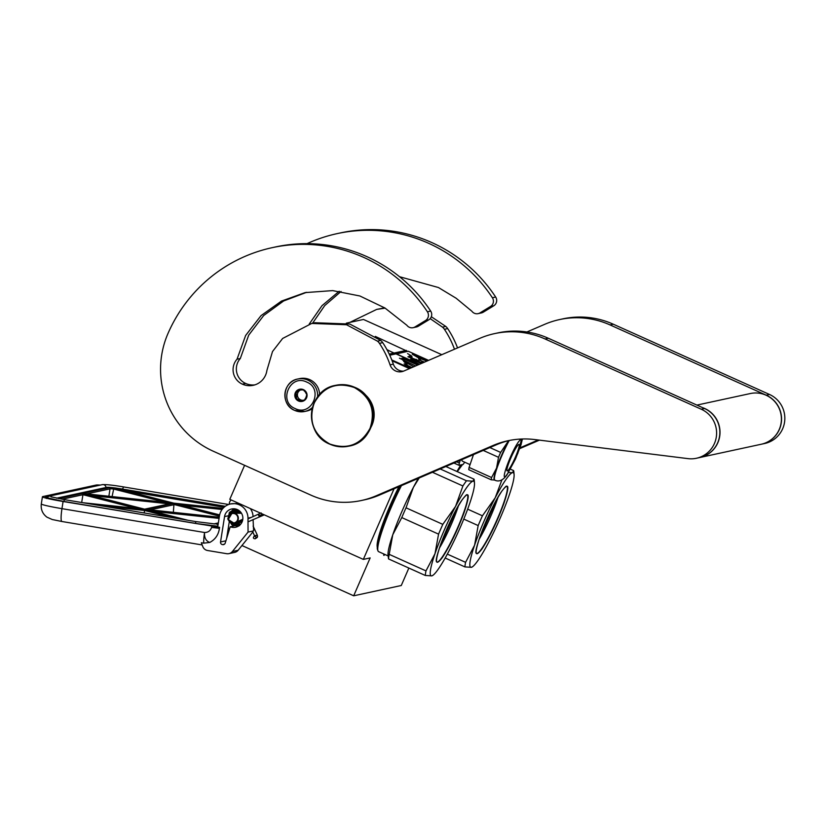 <?xml version="1.0" encoding="UTF-8"?>
<svg xmlns="http://www.w3.org/2000/svg" width="826" height="826" viewBox="0 0 826 826"><rect width="100%" height="100%" fill="white"/><g stroke="black" fill="none" stroke-linecap="round" stroke-linejoin="round"><path stroke-width="1.24" d="M394.033 488.796L363.337 559.398L229.793 499.327L244.589 465.306M408.86 568.061L401.271 585.51L353.683 595.804L370.151 557.922L363.337 559.398M383.873 554.019A6.742 0.878 114.2 0 0 383.832 555.371A6.742 0.878 114.2 0 0 383.914 555.382A6.742 0.878 114.2 0 0 384.813 554.432M377.255 546.988A48.228 6.298 -65.8 0 1 398.948 486.69M242.317 521.351A5.286 5.224 77.8 0 1 239.654 522.125M237.465 511.996A5.286 5.224 77.8 0 1 240.211 511.604M353.683 595.804L241.946 545.532M229.628 528.671L228.275 528.062M346.352 323.152L363.471 319.455L441.796 354.684M312.538 407.342A16.592 16.375 77.8 0 1 284.96 393.517A16.592 16.375 77.8 0 1 297.752 379.02L299.724 378.597A16.592 16.375 77.8 0 1 309.812 379.671A16.592 16.375 -102.2 0 1 319.61 394.518M317.566 396.986A16.592 16.375 77.8 0 0 297.752 379.02C282.626 381.405 280.313 404.895 294.645 410.388L304.763 411.462L306.735 411.038A16.592 16.375 -102.2 0 0 312.187 408.756M295.171 408.571C277.877 401.766 290.112 373.62 306.694 382.056C323.988 388.86 311.753 417.006 295.171 408.571M303.4 389.635A6.226 6.143 77.8 0 1 306.56 397.843A6.226 6.143 77.8 0 1 298.465 400.992A6.226 6.143 77.8 0 1 295.305 392.784A6.226 6.143 77.8 0 1 303.4 389.635M303.08 400.28A5.39 5.328 -102.2 0 1 300.168 400.589L298.599 400.775L297.804 399.526A5.39 5.328 77.8 0 1 296.069 397.13L295.089 395.933L295.791 394.529A5.39 5.328 77.8 0 1 296.968 391.823L297.474 390.461L299.053 390.285A5.39 5.328 77.8 0 1 301.955 389.975L303.349 389.841L304.329 391.039A5.39 5.328 -102.2 0 1 306.054 393.434L306.849 394.683L306.343 396.046A5.39 5.328 -102.2 0 1 305.166 398.741L304.474 400.145L303.08 400.28L304.557 399.98M300.168 400.589L301.511 400.3A5.39 5.328 77.8 0 1 299.146 399.237L300.034 400.465L301.511 400.3M300.778 389.903A5.39 5.328 77.8 0 0 300.592 399.846A5.39 5.328 -102.2 0 0 303.028 400.311M298.599 400.775L300.034 400.465M297.804 399.526L299.146 399.237M296.069 397.13L297.412 396.841A5.39 5.328 77.8 0 1 297.133 394.239L296.534 395.623L297.412 396.841M295.791 394.529L297.133 394.239M296.968 391.823L298.31 391.534A5.39 5.328 77.8 0 1 300.396 389.996L299.053 390.285M295.089 395.933L296.534 395.623M298.836 390.306L298.31 391.534M255.213 538.769C256.401 537.23 256.029 536.415 254.088 536.322C252.901 537.85 253.283 538.666 255.213 538.769L256.824 537.747C257.784 537.168 257.722 535.806 256.638 533.679L253.107 526.059M254.088 536.322L255.533 535.393C257.475 535.496 257.846 536.311 256.669 537.84M237.475 509.652L232.602 513.039M234.852 523.168L239.137 524.262M238.27 510.076L232.839 512.987M235.09 523.116L239.519 523.808M239.096 510.623L233.025 512.946M242.41 521.061L235.234 523.085L242.018 522.094M239.891 511.294L233.077 512.936M240.603 512.027L232.891 512.977M234.966 523.147L242.668 520.091M241.151 512.74L232.405 513.08M234.398 523.261L242.792 519.389M241.491 513.256L231.621 513.287M233.49 523.385L242.813 519.224M241.522 513.297L235.833 510.726L230.402 513.875L235.616 509.012M232.023 523.24L239.013 524.035C239.767 525.821 239.726 526.162 238.89 525.057C238.136 523.271 238.177 522.93 239.013 524.035M237.176 509.518L232.581 513.049M234.532 523.24L238.766 524.83M239.344 524.84L240.139 524.789M236.391 509.229L231.517 513.318M233.438 523.385L239.53 525.336M232.23 523.281L238.931 525.801M234.966 508.899L229.38 514.784M230.939 522.827L238.477 526.1M234.584 508.847L228.523 516.167M229.649 521.887L238.301 526.203M234.636 508.847L228.275 519.533L238.6 526.017M235.317 508.95L229.287 512.657L228.048 519.616L232.333 525.13L239.158 525.481M236.876 509.394L229.989 511.893L227.78 518.852L231.869 524.778L238.89 525.057M248.006 521.846L264.299 514.846M238.714 503.344L230.588 503.932A14.517 14.331 -102.2 0 0 219.489 515.754L217.713 526.998L219.571 527.318L63.086 501.496L61.96 508.661L204.559 532.502C208.131 532.491 210.475 530.788 211.601 527.38L219.417 528.341L219.571 527.318M100.266 485.099A24.894 1.466 9 0 0 96.105 485.058L42.745 496.591A24.894 1.466 9 0 0 42.436 496.767A24.894 1.466 9 0 0 63.086 501.496M219.417 528.341C218.529 534.783 215.297 539.481 209.732 542.455C205.87 540.906 204.146 537.592 204.559 532.502A13.484 2.024 99.5 0 0 203.743 543.157L201.348 542.765L202.773 546.544A6.226 6.143 -102.2 0 0 207.543 550.498L226.665 553.688A6.226 6.143 -102.2 0 0 232.405 551.5L238.136 550.261L252.87 531.965M238.136 550.261A6.226 6.143 77.8 0 1 234.677 552.398L228.947 553.637M226.634 538.449L229.308 521.505M222.411 544.582A2.282 2.251 77.8 0 1 220.542 541.959L224.548 516.601A9.334 9.21 77.8 0 1 242.658 516.178A9.334 9.21 77.8 0 1 230.217 526.761L225.219 543.064A2.282 2.251 77.8 0 1 222.71 544.633L224.527 544.127M232.405 551.5L248.058 532.078L247.986 518.129A14.517 14.331 -102.2 0 0 230.588 503.932M203.743 543.157L209.732 542.455M250.33 508.558A14.517 14.331 77.8 0 1 253.055 516.549M253.623 530.87L253.076 519.513M230.217 526.761L235.286 525.656A9.334 9.21 -102.2 0 0 238.084 526.327M234.295 508.816A9.334 9.21 -102.2 0 0 229.907 514.257M248.058 532.078L253.128 530.984M84.644 493.814L172.748 503.148L144.726 509.208L84.355 493.741M143.992 509.931L144.726 509.208L143.992 509.931M144.581 509.167L172.748 503.148M173.346 512.327L174.018 503.364L219.623 515.042M146.212 509.446L174.018 503.364M146.202 509.59L219.251 517.313M174.792 503.406L222.886 508.486M173.914 504.097L173.821 503.158L114.99 488.083L173.842 503.158L222.968 508.382L173.821 503.158L173.914 504.097L173.821 503.158M172.624 503.034L113.895 487.959L112.088 496.591M172.83 503.055L82.59 493.452L144.24 509.229L82.776 502.693M172.727 503.044L82.59 493.452L82.951 494.712L62.084 499.224M144.106 512.946L144.922 509.405L186.211 519.988M81.671 502.507L82.951 494.712M237.176 515.723A4.77 4.708 -102.2 0 0 230.681 514.164A4.77 4.708 -102.2 0 0 229.184 520.721A4.77 4.708 77.8 0 0 235.668 522.28A4.77 4.708 77.8 0 0 237.176 515.723M234.336 523.281A5.183 5.121 77.8 0 0 237.589 515.496A5.183 5.121 -102.2 0 0 232.147 513.142A5.183 5.121 -102.2 0 0 228.895 520.927A5.183 5.121 77.8 0 0 234.336 523.281L240.655 521.908A5.183 5.121 77.8 0 0 242.369 521.196M240.325 511.728A5.183 5.121 -102.2 0 0 238.466 511.779L232.147 513.142M240.098 511.48A5.39 5.328 -102.2 0 0 237.041 512.079M241.688 521.795A5.39 5.328 77.8 0 1 239.23 522.218M433.051 575.206L431.771 575.867L425.318 575.464A57.046 7.444 -65.8 0 1 425.979 570.9L434.961 553.771A51.862 6.773 -65.8 0 0 431.771 575.867A51.862 6.773 114.2 0 0 433.051 575.206A51.862 6.773 114.2 0 0 438.627 568.639A51.862 6.773 114.2 0 0 449.158 550.663A51.862 6.773 114.2 0 0 469.726 503.364L469.757 503.282A51.862 6.773 114.2 0 0 474.485 483.117A51.862 6.773 114.2 0 0 472.947 481.186L473.99 479.152L445.854 466.504M434.961 553.771L434.992 553.688A51.862 6.773 -65.8 0 1 455.56 506.39A51.862 6.773 114.2 0 1 472.947 481.186L466.483 480.773A57.046 7.444 114.2 0 0 464.759 483.179A57.046 7.444 114.2 0 0 462.901 485.977L432.442 472.276M388.117 555.929L378.597 551.644A51.336 6.701 -65.8 0 1 377.978 550.87L377.472 549.517A50.303 6.567 -65.8 0 1 400.156 486.163M377.978 550.87A51.336 6.701 -65.8 0 1 401.426 485.616M425.318 575.464L388.53 558.913L388.034 554.958A51.862 6.773 -65.8 0 1 392.763 534.783L392.794 534.711A51.862 6.773 -65.8 0 1 413.361 487.402A51.862 6.773 -65.8 0 1 418.328 478.347M388.53 558.913A57.046 7.444 -65.8 0 1 389.191 554.349L392.763 534.783M434.992 553.688L438.565 534.133L401.777 517.582L392.794 534.711M425.979 570.9L389.191 554.349M401.777 517.582A57.046 7.444 -65.8 0 1 406.031 507.814L413.361 487.402L419.195 477.975M474.207 479.916L473.99 479.152M462.219 499.72C469.581 490.097 470.17 494.475 463.985 512.863C457.243 530.819 450.077 545.645 442.499 557.333C435.137 566.956 434.548 562.578 440.733 544.189C447.475 526.234 454.641 511.418 462.219 499.72M438.565 534.133A57.046 7.444 -65.8 0 1 442.808 524.365L406.031 507.814M462.901 485.977L455.56 506.39L442.808 524.365M466.483 480.773L440.175 468.941M439.36 548.196A34.981 4.564 114.2 0 0 458.451 505.749M457.408 507.567L440.031 546.213M472.658 566.646L471.388 567.307L464.924 566.904A57.046 7.444 -65.8 0 1 465.585 562.33L474.578 545.212A51.862 6.773 -65.8 0 0 471.388 567.307A51.862 6.773 114.2 0 0 472.658 566.646A51.862 6.773 114.2 0 0 478.233 560.08A51.862 6.773 114.2 0 0 488.765 542.104A51.862 6.773 114.2 0 0 509.332 494.805L509.363 494.722A51.862 6.773 114.2 0 0 514.092 474.547A51.862 6.773 114.2 0 0 512.554 472.627L513.596 470.593L510.437 469.178M446.536 466.804A51.336 6.701 -65.8 0 1 446.99 466.019M456.964 471.501A51.862 6.773 -65.8 0 1 460.867 464.904M474.578 545.212L478.171 525.573L463.778 519.089M465.585 562.33L447.32 554.112M462.55 464.542L457.263 471.636M513.813 471.347L513.596 470.593M501.836 491.16C509.188 481.537 509.776 485.915 503.592 504.304C496.849 522.259 489.684 537.076 482.105 548.774C474.754 558.397 474.165 554.019 480.34 535.63C487.092 517.675 494.247 502.858 501.836 491.16M508.465 472.565L512.554 472.627A51.862 6.773 114.2 0 0 495.177 497.83L482.425 515.806L467.661 509.157M474.599 545.129A51.862 6.773 -65.8 0 1 495.177 497.83L501.919 479.896M464.924 566.904L445.162 558.015M478.171 525.573A57.046 7.444 -65.8 0 1 482.425 515.806M478.966 539.636A34.981 4.564 114.2 0 0 498.057 497.19M497.015 499.007L479.638 537.654M509.229 440.495A28.001 3.655 114.2 0 0 497.706 466.081A28.001 3.655 114.2 0 0 494.836 480.185L494.464 480.02A28.001 3.655 -65.8 0 1 496.56 468.094A28.001 3.655 -65.8 0 1 507.68 442.529A28.001 3.655 -65.8 0 1 508.692 440.63M494.836 480.051L491.253 479.813A30.903 4.037 -65.8 0 1 491.584 477.531L496.56 468.094L498.512 457.294A30.903 4.037 -65.8 0 1 500.639 452.411L508.599 440.65M460.268 460.299L459.339 463.025L456.695 461.837M464.687 462.188A30.903 4.037 114.2 0 1 463.138 464.418L459.008 465.306L453.939 463.025M459.008 465.306A30.903 4.037 -65.8 0 1 459.339 463.025M470.056 464.604L462.364 461.145A23.954 3.128 -65.8 0 1 461.961 459.566M509.229 468.92A14.517 1.9 -65.8 0 1 507.123 470.934A14.517 1.9 -65.8 0 1 509.611 460.98A14.517 1.9 -65.8 0 1 516.921 446.453A14.517 1.9 114.2 0 1 519.038 444.45A14.517 1.9 114.2 0 1 516.539 454.393A14.517 1.9 114.2 0 1 509.229 468.92M491.253 479.813L468.765 469.695A30.903 4.037 -65.8 0 1 469.096 467.413L491.584 477.531M498.512 457.294L483.231 450.418M473.474 454.62L469.096 467.413M500.639 452.411L489.859 447.568M696.907 405.091L750.307 393.548A25.926 25.585 77.8 0 1 766.074 395.22A25.926 25.585 -102.2 0 1 761.262 444.243L699.88 457.501A25.926 25.585 -102.2 0 0 704.702 408.488A25.926 25.585 77.8 0 0 702.606 407.652M237.031 359.196L245.642 335.459L261.047 315.625L281.48 301.087L305.062 292.621L332.671 290.607L359.888 295.987L384.957 308.015L406.908 325.31A6.226 6.143 -102.2 0 0 415.024 326.931L425.493 320.55A6.226 6.143 -102.2 0 0 427.403 311.794A150.394 148.422 -102.2 0 0 272.188 247.666A150.394 148.422 -102.2 0 0 167.988 333.487A89.198 88.031 -102.2 0 0 213.222 451.202L310.927 495.146A82.972 81.888 -102.2 0 0 361.396 500.504A82.972 81.888 -102.2 0 0 376.274 495.745L492.946 445.534A82.972 81.888 77.8 0 1 507.825 440.774A82.972 81.888 77.8 0 1 534.907 439.577L687.975 458.626A25.926 25.585 -102.2 0 0 701.264 409.231L545.057 338.97A82.972 81.888 -102.2 0 0 494.588 333.611A82.972 81.888 -102.2 0 0 479.72 338.371L403.79 371.039A10.377 10.232 77.8 0 1 390.058 364.855A92.306 91.097 -102.2 0 0 379.433 343.337A10.377 10.232 -102.2 0 0 377.513 341.179L346.517 324.742L311.722 323.441L282.647 338.454L272.497 351.566L266.901 370.43A17.842 17.604 -102.2 0 1 242.379 384.162A15.766 15.56 -102.2 0 1 237.031 359.196L240.314 358.484A15.766 15.56 -102.2 0 0 245.652 383.45A17.842 17.604 -102.2 0 0 254.842 384.875M415.024 326.931L418.297 326.229L428.766 319.848A6.226 6.143 77.8 0 0 430.687 311.082A150.394 148.422 -102.2 0 0 275.461 246.953L272.188 247.666M418.297 326.229A6.226 6.143 77.8 0 1 416.418 326.982L413.145 327.685M306.652 292.301L283.607 300.984L263.69 315.522L248.709 335.139L240.314 358.484M403.532 371.153A10.377 10.232 -102.2 0 1 393.341 364.142A92.306 91.097 -102.2 0 0 382.706 342.635A10.377 10.232 77.8 0 0 380.786 340.477L349.801 324.04L314.995 322.739L311.722 323.441M494.588 333.611L497.861 332.909A82.972 81.888 77.8 0 1 548.33 338.257L704.537 408.529L701.264 409.231M696.442 458.244L699.715 457.542A25.926 25.585 -102.2 0 0 704.537 408.529M509.456 440.444A82.972 81.888 -102.2 0 0 496.219 444.832L492.946 445.534M376.274 495.745L379.547 495.032L496.219 444.832M379.547 495.032A82.972 81.888 77.8 0 1 364.669 499.792L361.396 500.504M370.874 427.434A26.453 26.102 -102.2 0 0 363.492 393.259M399.505 276.7L438.441 287.531L456.138 298.238L471.894 311.257A6.226 6.143 -102.2 0 0 479.999 312.889L483.272 312.187L493.741 305.796A6.226 6.143 77.8 0 0 495.662 297.04A150.394 148.422 -102.2 0 0 340.446 232.911L337.173 233.613A150.394 148.422 -102.2 0 0 307.045 243.649M483.272 312.187A6.226 6.143 77.8 0 1 481.393 312.93L478.12 313.643M341.035 291.475L324.732 305.568L312.538 323.265M457.532 347.911A92.306 91.097 -102.2 0 0 447.682 328.593A10.377 10.232 77.8 0 0 445.761 326.425L431.327 316.73M384.699 307.85L376.697 309.399L349.873 322.388M559.574 319.569L562.847 318.857A82.972 81.888 77.8 0 1 613.305 324.215L769.512 394.477L766.239 395.189L610.032 324.917A82.972 81.888 -102.2 0 0 559.574 319.569A82.972 81.888 -102.2 0 0 544.695 324.329L526.926 331.969M761.345 444.223A25.926 25.585 -102.2 0 0 761.427 444.202L764.7 443.5A25.926 25.585 -102.2 0 0 769.512 394.477M519.73 448.632L539.461 440.144M479.999 312.889L490.468 306.508A6.226 6.143 -102.2 0 0 492.389 297.742A150.394 148.422 -102.2 0 0 337.173 233.613M309.234 324.029L322.026 305.651L339.218 291.227M454.486 349.233A92.306 91.097 -102.2 0 0 444.409 329.295A10.377 10.232 -102.2 0 0 442.488 327.137L430.191 318.64M385.143 308.129L376.697 309.399M761.427 444.202A25.926 25.585 -102.2 0 0 766.239 395.189M520.029 447.806L538.191 439.979M329.801 444.006C313.55 434.693 308.315 421.084 314.117 403.202C323.224 386.795 336.636 381.581 354.354 387.549C370.606 396.862 375.83 410.46 370.038 428.353C360.921 444.749 347.509 449.974 329.801 444.006M392.113 360.786L409.087 368.427A6.226 0.589 23.5 0 0 409.479 368.592M391.792 359.96L409.335 367.859A6.226 0.589 23.5 0 0 410.264 368.262M428.58 360.373L408.24 351.226L396.212 353.993M407.559 351.38L375.303 336.409M411.947 367.539L404.131 363.863L408.003 366.155L405.153 365.154L411.183 367.859M418.142 364.865L403.098 358.102L401.467 358.453L404.275 359.723L403.295 359.93L399.454 358.205L415.612 365.959M406.815 364.132L405.36 362.913L407.363 363.657L403.749 361.365L413.403 366.537L403.625 361.313L407.249 363.605L405.236 362.862L406.815 364.132M403.821 361.427L405.287 362.862L403.8 361.478M419.288 364.369L395.964 353.879L389.758 355.221M389.222 354.086L394.095 353.043L389.376 354.406M387.074 349.883L394.095 353.043M406.206 350.761L394.002 353.239M386.919 349.594L394.25 353.342M406.361 350.389L394.415 352.97M427.62 360.786L420.558 357.121L412.267 354.209L418.101 357.658L426.877 361.107M409.046 356.13L408.509 356.987L409.118 356.553C408.86 355.975 409.675 355.861 411.565 356.212L411.73 356.316M409.83 357.586L408.756 356.863L412.091 357.028L409.5 356.574L411.792 356.192M409.603 357.493L422.396 363.037M415.643 359.547L416.335 359.341M417.884 360.632L415.519 359.599L417.832 360.642M419.432 360.312C421.611 360.848 421.322 360.353 418.555 358.814L420.166 360.384M424.543 362.118L419.515 360.105L418.059 360.518M407.899 356.749L422.096 363.161M421.756 362.098L423.645 362.5M407.569 353.58L411.658 356.006M421.518 363.409L414.28 359.62L416.211 361.034L410.574 359.32L421.497 363.419M419.536 364.266L396.294 353.807M407.249 364.958L405.948 364.937M411.121 367.25L407.084 365.34M403.098 358.102L401.983 358.69M417.626 365.092L402.933 358.484M403.295 359.93L402.675 360.105M404.275 359.723L403.129 360.312M427.104 361.014L414.084 355.283M408.602 356.78L418.039 360.363M423.046 362.759L421.539 361.922L423.965 362.356M258.848 515.847C258.094 514.061 258.135 513.72 258.982 514.825C259.736 516.611 259.694 516.952 258.848 515.847L262.782 514.164M261.904 515.517L262.844 514.195M237.516 502.797A4.151 4.099 77.8 0 1 237.578 503.581M229.442 502.848A4.151 4.099 77.8 0 1 231.301 500.009A4.151 4.151 0 0 0 229.401 504.242M217.837 526.245A21.786 1.28 -171 0 1 195.06 523.374L63.581 501.392A21.786 1.28 -171 0 1 45.781 497.097L47.753 496.674M195.06 523.374L217.837 526.234M46.37 498.439L46.07 497.603L63.592 501.392L195.07 523.374M45.781 497.097A1.032 1.022 77.8 0 1 46.597 497.83M227.563 532.563L228.492 532.367M41.3 503.922A24.894 1.466 9 0 0 61.96 508.661A13.484 2.024 99.5 0 0 61.867 521.495L52.234 519.523L46.906 517.138C42.549 513.834 40.68 509.425 41.3 503.922L42.436 496.767M211.601 527.38L211.755 526.348M247.986 518.129L251.094 517.458M224.548 516.601L228.75 515.692M225.911 540.803L220.542 541.959M224.321 544.282L222.71 544.633M56.777 498.223L107.163 487.33A13.484 0.795 -171 0 1 122.444 489.064L225.322 506.266L122.454 489.075M56.602 498.181L106.781 487.34A1.032 1.022 77.8 0 1 107.163 487.33M146.099 509.425L219.262 517.21L145.985 509.415M187.884 520.266L145.913 509.508M174.647 503.364L219.654 514.897L174.503 503.333M214.151 523.901L218.353 523.003M225.178 506.369L122.114 489.137A11.409 0.671 9 0 0 114.99 488.083M113.895 487.959A11.409 0.671 9 0 0 109.187 487.67L58.646 498.594M84.448 502.972L144.922 509.405M91.686 495.61L169.134 503.85M150.177 509.859L174.431 504.614L219.427 516.147M153.254 511.387L219.076 518.387M181.834 505.202L222.08 509.487M121.856 489.839L122.114 489.137M224.052 507.288L125.965 490.892M113.451 489.002L165.107 502.229M82.951 494.681L136.527 508.403M113.451 489.023A10.377 0.609 9 0 0 110.034 488.858L86.751 493.896M108.867 496.25L110.034 488.858A1.032 1.022 -102.2 0 0 109.187 487.67M102.414 505.977L144.509 510.458L173.254 517.819M214.801 523.921L195.999 521.619L195.266 523.405M195.999 521.619L64.521 499.637L63.788 501.423M214.894 523.901A3.098 3.056 77.8 0 1 217.992 525.233M51.77 497.045A3.098 3.056 -102.2 0 0 48.941 496.189L102.3 484.655C106.048 484.397 113.09 485.141 123.446 486.906L228.657 504.49M106.007 487.505A3.098 3.056 -102.2 0 0 102.3 484.655M122.62 489.095L123.446 486.906M377.668 540.782A45.12 5.885 114.2 0 0 377.678 543.653M467.031 494.753A36.84 4.811 -65.8 0 1 461.094 519.461A36.84 4.811 -65.8 0 1 442.323 556.9A36.84 4.811 -65.8 0 1 436.82 561.907C432.741 561.783 451.141 514.681 462.188 499.782C468.084 492.193 466.556 495.548 467.031 494.753M506.637 486.194A36.84 4.811 -65.8 0 1 500.701 510.902A36.84 4.811 -65.8 0 1 481.93 548.34A36.84 4.811 -65.8 0 1 476.426 553.348C472.358 553.224 490.747 506.121 501.795 491.222C507.691 483.633 506.162 486.979 506.637 486.194M520.958 439.05L518.511 441.807C509.972 453.691 498.419 487.433 507.639 473.577L517.819 453.402L521.598 439.019M425.493 320.55L428.766 319.848M242.379 384.162L245.652 383.45M380.786 340.477L377.513 341.179M382.706 342.635L379.433 343.337M393.341 364.142L390.058 364.855M545.057 338.97L548.33 338.257M427.403 311.794L430.687 311.082M490.468 306.508L493.741 305.796M445.761 326.425L442.488 327.137M447.682 328.593L444.409 329.295M610.032 324.917L613.305 324.215M492.389 297.742L495.662 297.04M329.791 444.151A31.12 30.707 77.8 0 1 335.593 385.339A31.12 30.707 77.8 0 1 372.743 418.999A31.12 30.707 77.8 0 1 329.822 444.161M335.686 385.319A31.12 30.707 77.8 0 1 335.769 385.308A31.12 30.707 77.8 0 1 372.918 418.958A31.12 30.707 77.8 0 1 348.913 446.133A31.12 30.707 77.8 0 1 348.83 446.143M409.087 368.427L409.335 367.859M415.54 359.465L416.201 359.64M254.8 536.487L252.477 531.118M238.384 523.323L242.245 521.536M247.996 518.883L261.171 512.925M202.174 544.953L61.867 521.495M106.781 487.34L122.444 489.064M84.5 493.772L144.653 509.177M146.057 509.539L187.956 520.277M218.363 522.92L213.851 523.89M82.724 502.683L144.137 509.219M46.659 497.851L48.941 496.189M64.521 499.637L51.005 496.798M218.322 523.157L214.884 523.901M474.485 483.117L474.217 479.999M514.092 474.547L513.824 471.44M494.836 480.185C498.956 482.136 503.024 480.329 507.03 474.774L515.507 458.977L521.041 444.729L522.414 438.988M305.062 292.631L305.579 292.518M329.801 444.161C302.935 433.867 307.272 389.779 335.593 385.339L335.769 385.308C342.284 383.945 348.593 384.617 354.705 387.311C381.571 397.595 377.245 441.693 348.913 446.133L348.748 446.164C342.232 447.516 335.914 446.856 329.801 444.161"/></g></svg>
